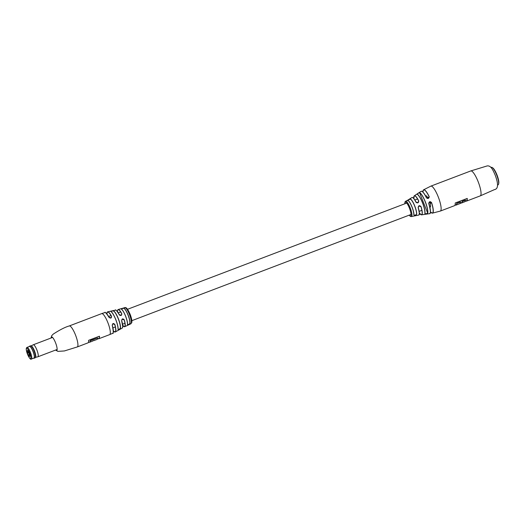 <?xml version="1.0" encoding="UTF-8"?>
<svg xmlns="http://www.w3.org/2000/svg" width="525" height="525" viewBox="0 0 525 525"><rect width="100%" height="100%" fill="white"/><g stroke="black" fill="none" stroke-linecap="round" stroke-linejoin="round"><path stroke-width="0.79" d="M429.653 201.836A6.083 1.404 69.2 0 1 430.198 207.165L429.89 207.283M425.558 195.904L425.867 195.786A6.083 1.404 69.2 0 1 427.882 197.833L429.227 196.718C428.827 198.653 427.862 198.949 426.339 197.61L428.321 198.319L428.735 198.063C427.757 198.64 426.983 198.483 426.431 197.597A11.865 2.743 69.2 0 0 421.831 191.349M110.841 311.489C111.234 310.99 112.186 310.793 113.702 310.905L113.63 311.03C112.199 310.879 111.307 311.049 110.939 311.542L110.841 311.489A10.434 2.408 -110.8 0 1 115.664 319.417A10.434 2.408 -110.8 0 1 118.046 329.405C118.801 329.792 119.634 329.306 120.553 327.941L120.415 327.908A9.896 2.284 -110.8 0 0 118.151 318.517A9.896 2.284 -110.8 0 0 113.63 311.03M130.023 323.413C128.979 324.535 128.12 324.942 127.424 324.634L127.463 324.522C128.126 324.831 128.933 324.443 129.892 323.367L130.023 323.413A8.695 2.008 69.2 0 0 128.061 314.849A8.695 2.008 69.2 0 0 123.887 308.155L121.131 308.969L123.887 308.155M123.762 307.952L123.231 308.129A8.708 2.015 -110.8 0 1 123.277 308.123L125.042 307.538A8.63 1.995 -110.8 0 0 125.035 307.538A8.63 1.995 -110.8 0 0 124.989 307.545L123.388 308.103L124.983 307.598A8.662 2.002 -110.8 0 0 124.819 307.584M108.938 317.271L111.221 317.815L111.562 316.299C111.556 318.255 110.683 318.577 108.938 317.271A11.091 2.559 -110.8 0 0 104.797 312.592L101.666 313.622A11.235 2.599 -110.8 0 1 107.756 322.357A11.235 2.599 -110.8 0 1 109.837 334.517A11.235 2.599 -110.8 0 1 109.653 334.622L112.678 333.316A11.091 2.559 -110.8 0 0 112.816 333.224A11.091 2.559 -110.8 0 0 112.238 325.474C112.567 323.269 113.439 322.947 114.857 324.502A10.782 2.494 69.2 0 1 115.388 331.918A10.782 2.494 69.2 0 1 115.277 331.99L122.227 328.086A9.601 2.218 -110.8 0 0 122.312 328.027A9.601 2.218 -110.8 0 0 121.662 320.801C121.951 318.623 122.817 318.308 124.261 319.85A9.194 2.126 69.2 0 1 124.845 326.629A9.194 2.126 69.2 0 1 124.753 326.694A9.194 2.126 69.2 0 1 124.143 326.662M121.787 313.701C121.761 315.683 120.894 315.998 119.188 314.652L121.426 315.23L121.787 313.701A9.194 2.126 69.2 0 0 118.217 309.514L117.593 310.433L117.554 311.804A9.102 2.1 -110.8 0 1 121.688 313.779M98.228 338.723A11.235 2.599 -110.8 0 0 98.798 338.75A11.235 2.599 -110.8 0 0 99.461 336.203L88.613 340.331A11.235 2.599 69.2 0 1 87.951 342.877L77.267 346.946A11.235 2.599 -110.8 0 0 77.451 346.835A11.235 2.599 -110.8 0 0 75.37 334.674A11.235 2.599 -110.8 0 0 69.28 325.946C65.271 327.055 59.929 329.772 53.255 334.097M125.062 307.735L123.854 307.912L124.674 307.617A8.662 2.002 -110.8 0 0 124.674 307.617L124.917 307.552M123.92 308.09L124.688 307.617A8.662 2.002 -110.8 0 1 124.766 307.591L124.989 307.545M113.347 330.993A10.69 2.467 -110.8 0 0 114.732 324.516L112.724 323.827L112.284 325.421A10.992 2.54 69.2 0 1 113.138 332.692M111.221 317.815L109.016 317.277C106.28 313.123 104.869 311.561 104.797 312.592M122.732 325.408A9.102 2.1 -110.8 0 0 124.136 319.869L122.122 319.187L121.708 320.762A9.509 2.198 69.2 0 1 122.614 327.502M110.939 311.542A10.342 2.389 69.2 0 1 115.723 319.403A10.342 2.389 69.2 0 1 118.079 329.3C118.801 329.687 119.575 329.221 120.415 327.908M125.035 307.538C125.928 307.643 126.879 307.112 130.069 314.153C131.48 317.73 132.07 320.493 131.834 322.442L130.85 323.807A8.662 2.002 -110.8 0 0 130.987 323.722A8.662 2.002 -110.8 0 0 129.38 314.35A8.662 2.002 -110.8 0 0 125.055 307.617L125.232 307.676M97.381 339.045L98.713 338.533A11.235 2.599 -110.8 0 0 99.389 336.23M97.63 337.962L90.438 340.699A11.235 2.599 69.2 0 1 89.775 342.188L92.459 341.165A11.235 2.599 -110.8 0 0 92.761 340.935L94.369 340.318A11.235 2.599 69.2 0 1 94.067 340.554L96.968 339.452A11.235 2.599 -110.8 0 0 97.63 337.962L90.353 340.482A11.235 2.599 69.2 0 1 89.69 341.972L88.357 342.477M89.775 342.188A11.235 2.599 69.2 0 1 89.204 342.156M94.067 340.554A11.235 2.599 69.2 0 1 93.686 340.581M112.238 325.474L112.291 325.428C113.472 331.465 113.603 334.097 112.678 333.316M121.662 320.801L122.765 326.832L122.227 328.086M28.212 351.107A2.454 0.571 -110.8 0 0 28.442 352.695L29.308 352.367A5.257 0.413 158.1 0 0 28.823 352.597L29.505 354.29M31.421 359.002L33.974 358.03A6.202 1.431 -110.8 0 0 32.924 351.258A6.202 1.431 -110.8 0 0 29.564 346.434L27.011 347.406A6.202 1.431 69.2 0 1 30.371 352.229A6.202 1.431 69.2 0 1 31.421 359.002C30.791 359.999 29.492 358.444 27.536 354.336C26.04 350.273 25.863 347.963 27.011 347.406M28.442 352.695L27.667 353.056A3.157 0.728 69.2 0 1 27.648 350.516A3.157 0.728 69.2 0 1 28.79 352.111L29.098 351.848L29.8 353.581L29.485 353.837A3.157 0.728 69.2 0 1 29.827 356.258A3.157 0.728 69.2 0 1 28.363 354.788L29.137 354.428A2.454 0.571 -110.8 0 0 29.866 355.438M29.61 354.25L29.137 354.428M28.363 354.788L28.048 355.051L27.352 353.318L27.667 353.056M28.79 352.111L29.288 351.98M28.704 352.807L27.352 353.318M29.262 346.539A6.438 1.49 69.2 0 1 29.282 346.493A6.438 1.49 69.2 0 1 29.544 346.192A6.438 1.49 69.2 0 1 30.345 346.533A6.438 1.49 69.2 0 1 33.685 352.997A6.438 1.49 69.2 0 1 34.118 358.227A6.438 1.49 69.2 0 1 33.725 358.181A6.438 1.49 69.2 0 1 33.685 358.155M29.544 346.192L30.535 345.817A6.438 1.49 69.2 0 1 30.785 345.811A6.438 1.49 69.2 0 1 31.336 346.159A6.438 1.49 69.2 0 1 34.512 352.137A6.438 1.49 69.2 0 1 35.306 357.689A6.438 1.49 69.2 0 1 35.109 357.847L34.118 358.227M30.785 345.811L31.316 345.942A6.116 1.411 69.2 0 1 31.835 346.277A6.116 1.411 69.2 0 1 34.86 351.96A6.116 1.411 69.2 0 1 35.608 357.236L35.306 357.689M31.159 345.903L33.272 344.781A6.438 1.49 69.2 0 1 33.311 344.761A6.438 1.49 69.2 0 1 34.112 345.102A6.438 1.49 69.2 0 1 37.452 351.566A6.438 1.49 69.2 0 1 37.885 356.79A6.438 1.49 69.2 0 1 37.846 356.803L35.516 357.367M29.282 346.493L29.256 346.553A6.366 1.47 69.2 0 1 30.299 346.618A6.366 1.47 69.2 0 1 33.803 353.679A6.366 1.47 69.2 0 1 33.666 358.148L33.725 358.181M418.169 207.736L418.254 207.69C419.403 212.881 419.692 215.217 419.127 214.692L418.583 215.112A9.404 2.172 -110.8 0 0 418.169 207.736C418.451 205.524 419.396 205.137 421.004 206.588A10.198 2.356 69.2 0 1 421.523 214.843A10.198 2.356 69.2 0 1 420.768 214.561M428.715 203.483C429.201 201.449 430.152 201.16 431.576 202.611L429.312 202.053L428.715 203.483A11.957 2.763 -110.8 0 1 429.555 213.675L421.523 214.843L419.357 213.104M416.673 214.338C415.538 215.322 414.579 215.506 413.812 214.889L413.871 214.777C414.606 215.388 415.505 215.224 416.568 214.285L416.673 214.338A8.807 2.034 69.2 0 0 414.678 205.8A8.807 2.034 69.2 0 0 410.537 199.067C409.126 199.382 408.292 199.874 408.05 200.543L408.168 200.596A8.249 1.903 69.2 0 1 411.994 206.87A8.249 1.903 69.2 0 1 413.871 214.777M427.777 213.071C426.589 213.964 425.617 214.108 424.856 213.498L424.922 213.386C425.644 213.99 426.562 213.865 427.672 213.019L427.777 213.071A11.491 2.651 69.2 0 0 425.224 201.554A11.491 2.651 69.2 0 0 419.567 192.649C418.189 193.062 417.368 193.6 417.119 194.263L417.25 194.309A10.782 2.494 69.2 0 1 422.507 202.65A10.782 2.494 69.2 0 1 424.922 213.386M413.903 196.527A10.198 2.356 69.2 0 1 414.245 195.851A10.198 2.356 69.2 0 1 414.284 195.818A10.198 2.356 69.2 0 1 418.72 200.904L418.655 200.97A10.106 2.336 -110.8 0 0 414.225 195.95A10.106 2.336 -110.8 0 0 413.825 198.568M405.51 201.298A8.203 1.897 69.2 0 1 405.628 201.226L405.91 201.101A8.216 1.897 -110.8 0 0 405.91 201.101L406.015 201.075A8.216 1.897 -110.8 0 1 406.061 201.068L407.078 200.563A8.308 1.916 -110.8 0 0 407.059 200.57L411.908 197.571C412.65 196.967 414.008 198.457 415.984 202.046L415.885 202.053A9.404 2.172 -110.8 0 0 411.908 197.571A9.404 2.172 -110.8 0 0 411.869 197.597M465.472 200.301L462.276 201.515A13.342 3.084 69.2 0 1 461.521 203.011L464.71 201.797A13.342 3.084 -110.8 0 0 465.472 200.301L462.217 201.37A13.414 3.097 69.2 0 1 461.678 202.729A13.414 3.097 69.2 0 1 461.462 202.86L460.143 203.365M461.462 202.86L461.383 202.814A13.342 3.084 -110.8 0 0 461.587 202.689A13.342 3.084 -110.8 0 0 462.131 201.298L465.445 200.038A13.342 3.084 69.2 0 1 465.426 200.196M428.321 198.319L429.142 196.77A12.397 2.861 -110.8 0 0 423.426 190.011A12.397 2.861 -110.8 0 0 422.874 192.045M417.9 202.735L418.3 202.493C417.349 203.07 416.581 202.919 415.984 202.046L417.9 202.735L418.655 200.97M465.826 201.121A13.342 3.084 -110.8 0 0 466.449 201.134A13.342 3.084 -110.8 0 0 466.666 201.009A13.342 3.084 -110.8 0 0 467.25 198.417L455.241 202.985A13.342 3.084 69.2 0 1 454.657 205.577A13.342 3.084 69.2 0 1 454.44 205.702L440.337 211.07A13.342 3.084 -110.8 0 0 440.554 210.938A13.342 3.084 -110.8 0 0 438.086 196.501A13.342 3.084 -110.8 0 0 430.854 186.132L423.557 189.833A12.488 2.888 69.2 0 1 429.227 196.718M418.72 200.904C418.537 203.004 417.592 203.385 415.885 202.053M407.098 200.753L407.479 200.694M406.855 200.707L407.256 200.694M407.059 200.57A8.308 1.916 -110.8 0 0 407.039 200.576L405.877 201.121A8.216 1.897 -110.8 0 1 405.91 201.101M460.517 202.184L456.829 203.418L460.517 202.184A13.342 3.084 -110.8 0 1 459.756 203.68L461.462 202.867M456.888 203.569A13.342 3.084 69.2 0 1 456.127 205.065A13.342 3.084 69.2 0 1 455.51 205.045M413.897 214.935L413.877 214.817C414.323 211.621 410.235 201.521 408.135 200.55L408.096 200.511M416.568 214.285A8.715 2.015 -110.8 0 0 414.592 205.839A8.715 2.015 -110.8 0 0 410.491 199.172C409.165 199.454 408.391 199.927 408.168 200.596M423.911 203.667L427.672 213.019A11.399 2.632 -110.8 0 0 425.138 201.593A11.399 2.632 -110.8 0 0 419.527 192.76C418.228 193.141 417.473 193.653 417.25 194.309M419.357 213.091A10.106 2.336 -110.8 0 0 420.919 206.594L418.733 206.049L418.254 207.69A9.312 2.152 69.2 0 1 419.062 214.725M454.893 205.282L455.976 204.868A13.342 3.084 -110.8 0 0 456.192 204.743A13.342 3.084 -110.8 0 0 456.737 203.352L456.816 203.398A13.414 3.097 69.2 0 1 456.284 204.783A13.414 3.097 69.2 0 1 455.746 204.96M423.524 202.709L419.567 192.649M491.039 167.488L491.452 167.331A9.365 2.166 69.2 0 1 492.292 167.56A9.365 2.166 69.2 0 1 493.579 168.952A9.365 2.166 69.2 0 1 497.392 176.977A9.365 2.166 69.2 0 1 498.586 184.104A9.365 2.166 69.2 0 1 498.107 184.833L497.7 184.99M492.292 167.56L492.89 167.987A8.722 2.015 69.2 0 1 494.084 169.28A8.722 2.015 69.2 0 1 497.641 176.754A8.722 2.015 69.2 0 1 498.75 183.389L498.586 184.104M55.683 350.024A7.258 1.673 -110.8 0 0 56.818 350.444A7.258 1.673 -110.8 0 0 55.473 342.589A7.258 1.673 -110.8 0 0 51.417 337.017A7.258 1.673 -110.8 0 0 51.102 337.988M113.702 310.905A9.995 2.31 69.2 0 1 118.269 318.465A9.995 2.31 69.2 0 1 120.553 327.941M127.424 324.634A8.905 2.061 -110.8 0 0 125.422 315.833A8.905 2.061 -110.8 0 0 121.131 308.969M107.113 312.342A10.782 2.494 69.2 0 1 107.369 311.975A10.782 2.494 69.2 0 1 107.612 311.85A10.782 2.494 69.2 0 1 111.562 316.299M119.188 314.652A9.601 2.218 -110.8 0 0 115.402 310.144L107.533 311.876L106.824 313.865M117.784 309.94A9.194 2.126 69.2 0 1 118.007 309.619A9.194 2.126 69.2 0 1 118.217 309.514L123.683 307.972M113.347 331.006L115.277 331.99A10.782 2.494 69.2 0 1 114.575 331.957M111.464 316.385A10.69 2.467 -110.8 0 0 106.838 313.878M105.551 312.749A10.992 2.54 69.2 0 1 109.016 317.29M116.084 310.327A9.509 2.198 69.2 0 1 119.26 314.665M129.892 323.367A8.603 1.988 -110.8 0 0 127.956 314.895A8.603 1.988 -110.8 0 0 123.828 308.273M121.262 309.041A8.813 2.034 69.2 0 1 125.501 315.86A8.813 2.034 69.2 0 1 127.463 324.522M27.549 354.316A5.499 1.273 -110.8 0 0 30.621 358.536A5.499 1.273 -110.8 0 0 29.603 352.583A5.499 1.273 -110.8 0 0 26.532 348.364A5.499 1.273 -110.8 0 0 27.549 354.316M470.767 170.947L487.102 165.939C491.059 165.257 493.178 170.513 495.141 174.989C498.533 184.078 498.304 188.954 494.452 189.617L480.25 195.884A13.342 3.084 -110.8 0 0 480.467 195.753A13.342 3.084 -110.8 0 0 477.999 181.315A13.342 3.084 -110.8 0 0 470.767 170.947L430.854 186.132M431.576 202.611A12.488 2.888 69.2 0 1 432.429 213.15A12.488 2.888 69.2 0 1 431.557 212.907M404.782 203.812L404.998 201.849L405.628 201.226A8.203 1.897 69.2 0 1 410.091 207.598A8.203 1.897 69.2 0 1 411.607 216.471A8.203 1.897 69.2 0 1 411.462 216.556L410.583 216.51L409.106 215.184M413.812 214.889A8.341 1.929 -110.8 0 0 411.915 206.889A8.341 1.929 -110.8 0 0 408.05 200.543M424.856 213.498A10.874 2.513 -110.8 0 0 422.422 202.67A10.874 2.513 -110.8 0 0 417.119 194.263M426.339 197.61A11.957 2.763 -110.8 0 0 421.057 191.349C422.08 190.667 423.865 192.747 426.431 197.597M423.458 189.899A12.488 2.888 69.2 0 1 423.557 189.833L422.868 192.038M412.525 197.538A9.312 2.152 69.2 0 1 415.977 202.04M409.159 215.171A7.501 1.733 -110.8 0 0 410.727 216.057A7.501 1.733 -110.8 0 0 409.342 207.939A7.501 1.733 -110.8 0 0 405.149 202.184A7.501 1.733 -110.8 0 0 404.827 203.792M423.065 190.595A12.488 2.888 69.2 0 1 423.439 189.919M456.737 203.352L460.497 201.922A13.342 3.084 69.2 0 1 460.471 202.086M460.208 203.26L461.383 202.814M465.163 201.377L466.298 200.944A13.342 3.084 -110.8 0 0 467.106 198.476M467.197 198.437A13.414 3.097 69.2 0 1 466.062 201.029M423.59 202.867L423.833 203.477M430.205 203.7L431.478 202.63A12.397 2.861 -110.8 0 1 430.447 211.949M429.312 202.053L428.794 203.444A11.865 2.743 69.2 0 1 430.133 213.17M421.89 210.322L419.167 211.358M411.049 214.449L131.86 320.663M124.957 323.295L122.561 324.201M115.343 326.95L112.914 327.876M417.565 198.949L414.835 199.986M406.724 203.07L127.536 309.291M120.625 311.916L118.237 312.828M111.018 315.571L108.59 316.496M109.653 334.622L98.798 338.75M122.732 325.421L124.648 326.734L130.85 323.807M101.666 313.622L69.28 325.946M77.267 346.946L64.391 350.949L57.855 351.383L55.597 350.057M51.023 338.021L51.752 335.632L53.169 334.169M112.291 325.428L112.724 323.827M121.163 308.963L121.163 308.963C123.414 309.553 128.205 321.366 127.47 324.568L127.477 324.653M121.708 320.762L122.115 319.187M115.402 310.144C115.454 309.199 116.74 310.702 119.254 314.659C119.726 315.479 120.448 315.669 121.426 315.223L121.426 315.223M118.099 329.457L118.086 329.339C118.617 325.316 113.557 312.775 110.906 311.496L110.867 311.469M28.658 352.695L29.328 354.355M33.311 344.761L52.553 337.444M37.885 356.79L57.127 349.473M418.583 215.112L411.462 216.556M430.447 211.962L432.429 213.15L440.337 211.07M421.057 191.349L414.251 195.845L413.818 198.555M480.25 195.884L466.449 201.134M459.756 203.68L456.127 205.065M428.794 203.444C430.664 210.604 430.92 214.01 429.555 213.675M418.254 207.69L418.727 206.056M417.185 194.243L417.204 194.257C419.856 194.939 425.775 208.858 424.928 213.432L424.935 213.524"/></g></svg>
